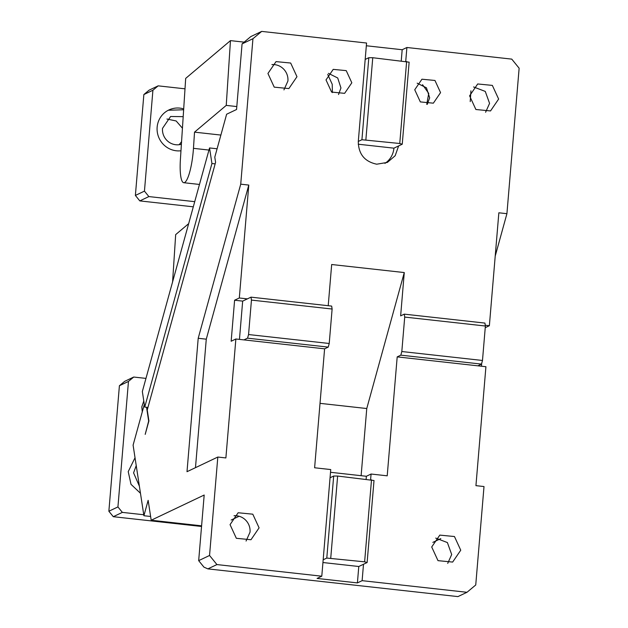 <?xml version="1.0" encoding="UTF-8"?>
<svg xmlns="http://www.w3.org/2000/svg" width="628" height="628" viewBox="0 0 628 628"><rect width="100%" height="100%" fill="white"/><g stroke="black" fill="none" stroke-linecap="round" stroke-linejoin="round"><path stroke-width="0.94" d="M332.377 92.591L332.228 84.285L327.722 74.449M328.444 73.343L337.715 77.982L340.949 87.959L338.523 94.538M146.552 407.289L148.655 421.027L145.201 434.372L148.915 420.909L147.242 410.005L215.585 162.33L214.792 157.141L226.63 114.225L236.56 109.5L242.07 43.882L252.943 38.708L240.728 184.177L198.205 338.28L206.274 339.175L248.79 185.072L240.728 184.177M401.245 60.877L402.179 49.738L406.897 47.492L511.757 59.118L519.136 68.217L506.922 213.685L495.217 256.098M252.943 38.708L261.695 31.4L250.823 36.573L242.07 43.882M261.695 31.4L366.564 43.026L365.182 59.432L368.809 57.705L361.924 139.73L358.298 141.457L365.182 59.432M402.179 49.738L366.328 45.766M426.75 104.334L428.736 93.399L422.55 84.686M326.011 79.921L333.217 69.37L346.232 70.634L351.821 82.786L344.623 93.344L331.608 92.073L326.011 79.921M198.205 338.28L187.003 471.699L217.814 457.043L209.548 555.474L198.676 560.647L204.186 495.029L151.191 520.235L148.145 500.343L143.906 515.729L133.097 445.134L144.322 404.456M362.121 580.665L357.411 582.91L317.077 578.435L321.787 576.198L323.169 559.791L326.796 558.064L364.625 561.832L367.121 562.539L363.502 564.258L362.121 580.665L466.989 592.29L475.741 584.982L484.007 486.551L475.938 485.656L485.923 366.721L397.194 356.885L387.209 475.82L371.077 474.03L370.599 479.706M432.849 542.388L440.793 538.612M485.263 325.249L489.369 325.704L498.852 212.79L506.922 213.685M406.897 47.492L405.727 61.371M368.809 57.705L372.757 57.721L409.142 62.172L402.25 144.204L398.631 145.924L395.169 155.736L387.374 162.417L376.737 164.198C364.593 161.624 358.447 154.041 358.298 141.457M239.315 297.986L234.597 300.223L242.667 301.118L247.377 298.881L239.315 297.986L248.79 185.072M328.216 305.71L331.678 264.514L404.275 272.56L400.64 315.868L404.267 314.141L484.926 323.082L485.381 326.018L482.485 360.472L481.488 364.099L477.861 365.826M267.936 73.484L276.037 61.615L290.678 63.035L296.973 76.702L288.872 88.579L274.224 87.151L267.936 73.484M469.595 95.841L477.696 83.964L492.344 85.392L498.632 99.059L490.531 110.936L475.883 109.508L469.595 95.841M440.558 92.622L433.351 103.18L420.336 101.909L414.739 89.757L421.945 79.207L434.961 80.47L440.558 92.622M417.173 83.179L426.451 87.818L429.678 97.795L427.252 104.374M217.1 148.781L209.548 147.941L211.934 163.516L144.723 407.085L147.949 407.446M215.161 163.869L211.934 163.516M198.676 560.647L203.927 567.123L207.868 568.882L216.927 564.572L209.548 555.474M151.191 520.235L201.596 525.824M231.19 520.031L239.127 516.255M150.618 516.475L143.906 515.729M195.481 467.664L206.274 339.175M217.814 457.043L225.884 457.938L235.869 338.994L243.939 339.889L247.558 338.17L328.224 347.111L324.598 348.83L243.939 339.889M323.169 559.791L330.744 469.563L314.612 467.774L324.598 348.83M321.787 576.198L216.927 564.572M230.052 524.631L238.153 512.754L252.794 514.183L259.089 527.85L250.988 539.727L236.34 538.298L230.052 524.631M431.711 546.98L439.812 535.111L454.46 536.532L460.748 550.207L452.647 562.076L437.999 560.655L431.711 546.98M466.989 592.29L457.922 596.6L207.868 568.882M485.24 327.667L489.369 325.704M481.448 366.218L481.684 363.384M398.631 145.924L393.913 148.169A20.74 20.127 -115.4 0 1 384.94 163.382M234.597 300.223L231.159 341.24L235.869 338.994M247.558 338.17L248.562 334.543L251.451 300.09L251.004 297.154L247.377 298.881M251.004 297.154L331.67 306.095L332.118 309.031L329.221 343.485L328.224 347.111M404.275 272.56L366.76 408.53L320.021 403.349M482.485 360.472L401.818 351.531L400.821 355.158L397.194 356.885M401.818 351.531L404.715 317.077L404.267 314.141M366.76 408.53L361.124 475.694M283.942 89.898L287.914 81.02A14.931 14.491 64.6 0 0 271.9 64.598M485.601 112.255L489.573 103.369L485.271 91.413L473.567 86.954M209.548 147.941L142.344 391.519L144.723 407.085M326.796 558.064L333.68 476.04L330.053 477.759M330.516 472.295L366.367 476.275L371.077 474.03M246.058 541.046L250.03 532.159A14.931 14.491 64.6 0 0 234.024 515.745M481.488 364.099L400.821 355.158M366.116 479.211L366.367 476.275M367.121 562.539L374.013 480.506L337.629 476.048L333.68 476.04M363.502 564.258L358.784 566.503L322.941 562.531M357.411 582.91L358.784 566.503M447.717 563.402L451.689 554.516L447.387 542.561L435.683 538.102M485.381 326.018L404.715 317.077M358.243 144.212L393.913 148.169M406.638 61.473L399.753 143.498L402.25 144.204M399.753 143.498L361.924 139.73M372.757 57.721L365.873 139.746M239.456 339.395L242.667 301.118M251.451 300.09L332.118 309.031M329.221 343.485L248.562 334.543M330.744 558.08L337.629 476.048M364.625 561.832L371.509 479.808M226.237 105.394L194.523 132.147L193.463 148.341A29.037 6.021 96.3 0 1 183.737 182.709A29.037 6.021 96.3 0 1 180.409 159.355L185.684 78.398L230.46 40.624L226.237 105.394L236.803 106.564M470.223 101.61L470.929 90.817M244.151 42.139L230.46 40.624M194.523 132.147L220.875 135.067M188.659 223.662L175.675 234.613L172.59 281.894M133.717 377.043L124.658 381.353L119.406 385.733L128.465 381.424L133.717 377.043L145.963 378.394M128.465 381.424L117.931 506.922L108.864 511.239L119.406 385.733M108.864 511.239L113.291 516.695L122.358 512.385L117.931 506.922M143.757 514.756L122.358 512.385M142.289 411.827L141.795 406.913L143.788 400.97M140.468 493.27L131.017 484.353L128.222 471.636L135.028 457.757M139.377 486.166L133.583 472.868L136.229 465.591M113.291 516.695L201.541 526.476M135.381 195.434L143.859 94.545L152.918 90.236L144.448 191.124L135.381 195.434L139.809 200.897L193.298 206.824M152.918 90.236L158.17 85.848L149.111 90.157L143.859 94.545M179.153 144.715L181.555 141.692M182.442 128.198L176.154 120.969L166.938 119.022M180.966 150.775A21.572 20.928 -115.4 0 1 157.149 127.131A21.572 20.928 -115.4 0 1 168.853 109.978A21.572 20.928 -115.4 0 1 183.698 108.903M181.39 144.244A14.931 14.491 -115.4 0 1 162.511 128.363L170.62 116.486L183.188 116.659M168.312 110.245L183.643 109.767M194.727 201.666L148.875 196.58L144.448 191.124M158.17 85.848L185.009 88.823M148.875 196.58L139.809 200.897M193.463 148.341L208.967 150.061M183.737 182.709L199.476 184.451"/></g></svg>
